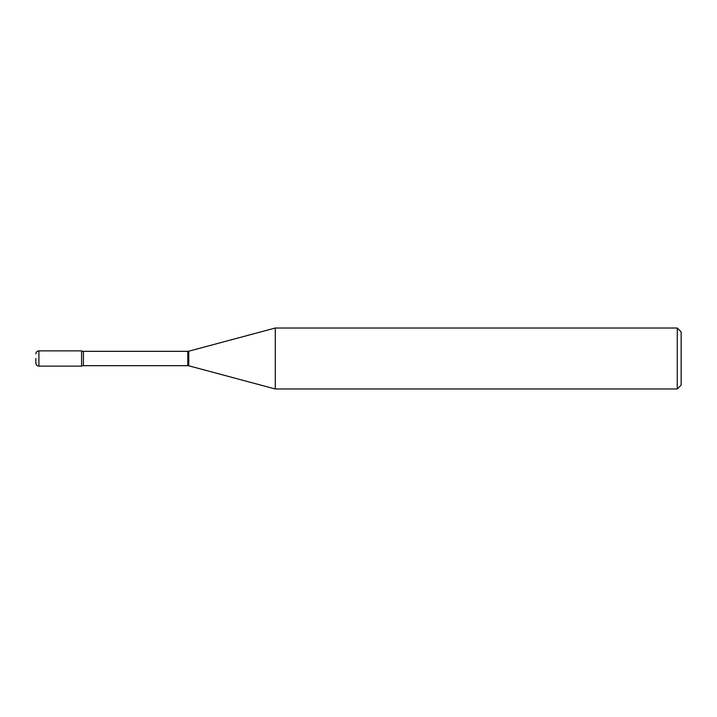 <?xml version="1.0" encoding="UTF-8"?>
<svg xmlns="http://www.w3.org/2000/svg" width="717" height="717" viewBox="0 0 717 717"><rect width="100%" height="100%" fill="white"/><g stroke="black" fill="none" stroke-linecap="round" stroke-linejoin="round"><path stroke-width="1.08" d="M275.283 388.981L275.283 328.019L188.786 351.196A3.872 3.872 0 0 1 187.782 351.321L83.405 351.321A3.872 3.872 0 0 1 81.586 350.873L81.586 366.127A3.872 3.872 0 0 1 83.405 365.679L187.782 365.679A3.872 3.872 0 0 1 188.786 365.804L275.283 388.981L677.278 388.981L677.278 328.019L681.15 331.89L681.15 385.11L677.278 388.981M35.85 358.5L35.85 363.08L35.85 358.5M275.283 328.019L677.278 328.019M38.897 366.127L38.897 350.873L81.586 350.873L81.586 366.127L38.897 366.127C37.06 365.966 36.047 364.953 35.85 363.08M83.405 351.321L83.405 365.679M187.782 351.321L187.782 365.679M188.786 351.196L188.786 365.804M38.897 350.873C37.06 351.034 36.047 352.047 35.85 353.92"/></g></svg>
